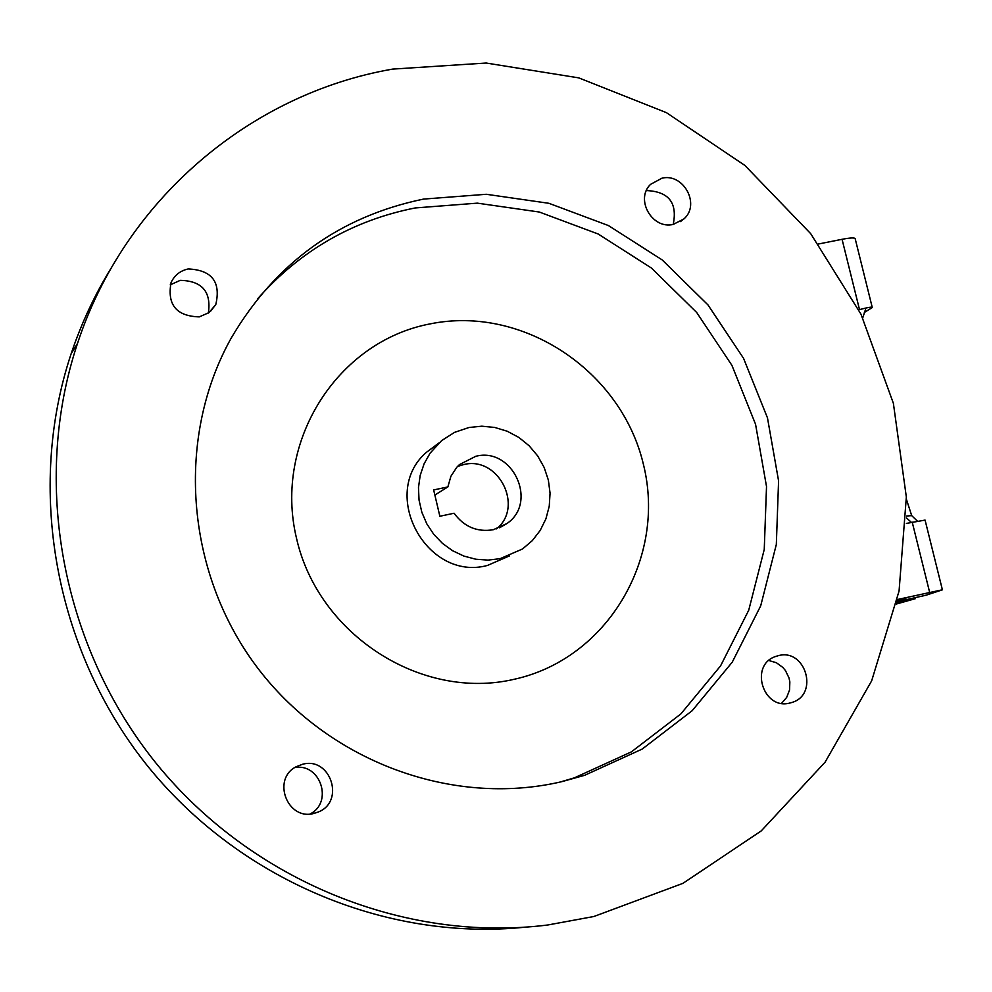 <?xml version="1.0" encoding="UTF-8"?>
<svg xmlns="http://www.w3.org/2000/svg" width="992" height="992" viewBox="0 0 992 992"><rect width="100%" height="100%" fill="white"/><g stroke="black" fill="none" stroke-linecap="round" stroke-linejoin="round"><path stroke-width="1.49" d="M906.403 499.261L911.698 515.617L917.34 521.06M906.514 516.038L911.698 515.617M865.545 309.33L862.755 317.862M911.363 522.325L906.49 517.936M858.812 309.789L859.506 309.603C868.248 307.322 872.514 306.627 872.29 307.545L864.342 312.468M818.524 243.982L842.059 239.308C850.404 237.72 854.782 237.534 855.191 238.737L872.241 307.396M906.353 523.429L925.077 520.093L942.388 589.781L897.376 599.528M896.892 601.797L926.218 595.163L942.4 589.831M896.421 604.004L915.368 598.672L915.12 597.68M915.368 598.672L896.656 602.913M897.115 600.768L905.894 598.784L896.917 601.71M524.582 927.247C385.082 941.433 237.348 878.875 145.737 763.691C54.448 648.272 26.176 488.523 71.151 353.735C81.443 323.082 94.984 294.202 111.786 267.084M310.074 813.986C333.51 802.441 320.416 762.786 294.773 767.597M781.56 703.328L786.681 697.413L789.558 689.998L789.843 681.913L789 677.92L785.466 670.58L782.874 667.455L776.401 662.743L768.862 660.511M673.208 224.415C677.598 202.988 668.868 191.716 647.057 190.6L646.338 190.749M208.357 313.063C211.457 291.722 202.07 280.823 180.197 280.364L170.202 284.89M392.621 69.105C250.269 93.657 124.62 199.876 77.525 343.381C31.322 481.814 61.392 646.226 156.55 763.803C252.005 881.156 405.058 942.896 547.696 925.003L593.898 916.496L682.955 883.339L761.248 830.899L825.084 762.178L871.658 680.834L899.074 591.009L906.341 497.029L893.383 403.322L860.982 314.191L810.7 233.653L744.856 165.416L666.376 112.629L578.795 77.884L486.105 63.029L392.621 69.105M314.03 813.415C287.345 820.967 271.424 778.956 296.286 766.68L302.672 764.237C330.683 756.499 345.365 801.722 318.159 812.051L314.03 813.415M789.954 703.018C763.195 710.52 749.072 665.334 775.397 656.555L778.398 655.638C805.752 648.123 819.194 694.735 791.864 702.485L789.954 703.018M673.258 224.415C652.104 229.673 634.818 199.107 650.591 184.338L661.986 178.176C683.575 172.906 700.637 204.501 683.959 218.897L673.258 224.415M199.305 316.882C176.427 316.2 167.003 304.78 171.058 282.596C174.493 275.255 180.222 270.704 188.232 268.944C211.879 270.047 221.067 281.914 215.785 304.569L209.002 312.604L199.305 316.882M561.869 781.646C451.968 807.513 327.149 761.261 256.147 665.992C185.095 570.772 175.745 436.877 231.458 337.652C275.764 262.644 339.785 216.454 423.497 199.094L486.303 194.283L548.898 203.298L608.431 225.556L662.247 259.978L707.966 304.916L743.566 358.348L767.473 417.88L778.584 480.872L776.327 544.496L760.69 605.876L732.245 662.172L692.168 710.706L642.184 749.084L584.548 775.335L561.869 781.646M559.972 782.08L574.343 777.852L631.396 751.874L680.872 713.918L720.564 665.905L748.737 610.204L764.249 549.481L766.518 486.539L755.544 424.229L731.91 365.341L696.694 312.492L651.459 268.051L598.213 234.025L539.301 212.028L477.363 203.149L415.214 207.948C352.817 220.336 300.316 250.592 257.684 298.728M514.389 679.235C607.55 658.738 666.785 557.839 643.424 464.405C621.414 370.673 522.685 304.978 430.193 323.876C337.392 341.36 273.408 441.552 296.447 538.011C318.097 634.768 421.588 701.17 514.389 679.235M509.541 555.88L487.432 565.452C426.684 581.944 378.956 493.743 426.225 452.464L439.01 442.928M468.993 427.502L454.559 432.363L441.738 440.535L430.094 453.158L424.117 463.772L420.186 475.404L418.475 487.655L419.046 500.104L421.86 512.318L426.833 523.875L433.789 534.366L442.494 543.43L452.65 550.746L463.884 556.078L475.825 559.228L488.039 560.108L500.117 558.67L522.548 548.96L532.307 540.628L540.194 530.447L545.91 518.841L549.246 506.255L550.064 493.16L548.353 480.078L544.174 467.505L537.689 455.923L529.133 445.768L518.866 437.435L507.247 431.247L494.748 427.453L481.827 426.188L468.993 427.502M439.865 516.262L433.653 489.936L447.863 486.936L450.889 476.309L456.878 467.17L459.445 464.591L475.813 456.283C512.616 446.673 538.408 502.374 506.924 523.54L493.247 529.74C477.152 532.332 464.095 526.839 454.088 513.236L439.865 516.262M447.863 486.936L434.856 495.058M496.583 528.86C524.346 506.317 498.195 455.539 463.537 464.616L457.548 466.438M842.059 239.308L859.506 309.603M912.218 522.139L929.616 592.236M71.151 353.735L77.525 343.381M312.418 813.725L318.159 812.051M789.384 703.142L791.864 702.485M680.45 221.6L683.959 218.897M210.403 311.476L215.785 304.569M574.343 777.852L584.548 775.335M426.225 452.464L437.943 443.932M499.534 527.769L506.924 523.54"/></g></svg>
